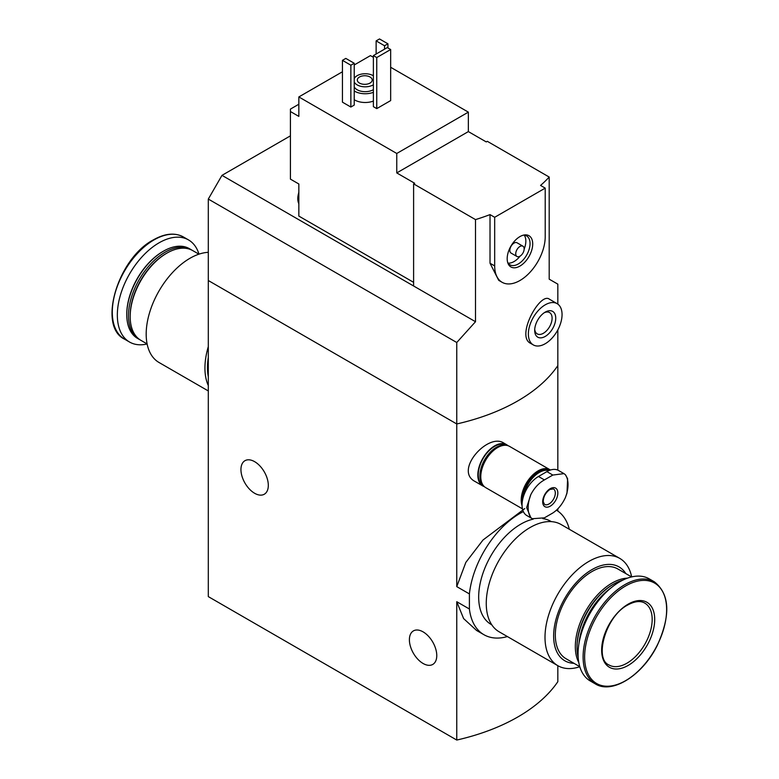 <?xml version="1.0" encoding="UTF-8"?>
<svg xmlns="http://www.w3.org/2000/svg" width="779" height="779" viewBox="0 0 779 779"><rect width="100%" height="100%" fill="white"/><g stroke="black" fill="none" stroke-linecap="round" stroke-linejoin="round"><path stroke-width="1.17" d="M631.662 576.898A61.94 35.766 120 0 0 619.772 558.397A61.94 35.766 120 0 0 588.797 561.464A61.94 35.766 120 0 0 548.338 616.053A61.94 35.766 120 0 0 557.832 665.685L557.832 681.693A178.673 103.159 180 0 1 456.757 740.05L208.305 596.607L208.305 280.518L456.757 423.961L456.757 342.507L208.305 199.064L208.305 280.518L456.757 423.961A178.673 103.159 0 0 0 557.832 365.604A178.673 103.159 180 0 1 456.757 423.961L456.757 586.616L469.406 593.919A72.067 41.608 -60 0 1 523.361 511.608M556.459 510.167A72.067 41.608 -60 0 1 569.332 529.282M524.783 508.58L483.019 539.993L465.842 562.389L456.757 586.616M507.392 636.57A72.067 41.608 -60 0 1 483.915 634.7A72.067 41.608 -60 0 1 469.406 609.012L456.757 601.709L463.612 618.584L476.563 630.454L483.915 634.7M469.406 609.012L469.406 593.919M557.832 511.063L557.832 508.833M557.832 470.127L557.832 329.887M506.593 444.673L503.779 443.047C488.131 432.403 453.748 470.545 475.063 481.49L482.766 485.94A23.828 13.759 -60 0 1 482.766 458.432A23.828 13.759 -60 0 1 506.593 444.673A23.828 13.759 -60 0 1 507.976 445.685M456.757 740.05L456.757 601.709M254.626 493.273A19.358 11.179 -120 0 0 264.305 494.227A19.358 11.179 -120 0 0 264.305 471.879A19.358 11.179 -120 0 0 244.947 460.701A19.358 11.179 -120 0 0 241.987 476.212A19.358 11.179 -120 0 0 254.626 493.273M423.085 663.474A19.358 11.179 -120 0 0 432.764 664.429A19.358 11.179 -120 0 0 432.764 642.081A19.358 11.179 -120 0 0 413.406 630.902A19.358 11.179 -120 0 0 410.436 646.414A19.358 11.179 -120 0 0 423.085 663.474M484.334 486.632A23.828 13.759 -60 0 1 482.766 485.94M208.305 385.556A61.94 35.766 -60 0 1 208.305 346.655M208.305 390.941L159.013 362.488A61.94 35.766 -60 0 1 149.519 312.856A61.94 35.766 -60 0 1 189.988 258.268A61.94 35.766 -60 0 1 208.305 252.328M147.104 343.919L140.911 340.345A51.813 29.914 -60 0 1 130.181 316.625A51.813 29.914 -60 0 1 166.823 253.165A51.813 29.914 -60 0 1 192.725 250.595L198.927 254.178M166.823 253.165L165.976 253.652L166.823 253.165M130.181 316.625L130.181 315.651A50.625 29.232 -60 0 1 165.976 253.652M140.084 339.839A51.813 29.914 -60 0 1 139.227 339.371A51.813 29.914 -60 0 1 131.281 297.851A51.813 29.914 -60 0 1 165.138 252.192A51.813 29.914 -60 0 1 191.04 249.621A51.813 29.914 -60 0 1 191.868 250.137M139.227 339.371L137.503 338.378A51.813 29.914 -60 0 1 126.773 314.658A51.813 29.914 -60 0 1 163.415 251.198A51.813 29.914 -60 0 1 189.326 248.628L191.04 249.621M163.415 251.198L162.821 251.539L163.415 251.198M126.773 314.658L126.773 313.966A50.976 29.427 -60 0 1 162.821 251.539M147.124 343.987A58.961 34.042 -60 0 1 129.548 342.039A58.961 34.042 -60 0 1 120.511 294.793A58.961 34.042 -60 0 1 159.033 242.834A58.961 34.042 -60 0 1 188.508 239.913A58.961 34.042 -60 0 1 198.986 254.158M208.305 376.754A59.555 34.383 -60 0 1 208.305 357.395M298.844 104.23L290.421 109.099L290.421 111.533L298.844 116.392L298.844 96.937L396.764 153.473L468.354 112.137L390.659 67.276M413.61 282.339L298.844 216.085L298.844 183.99L290.421 179.121L290.421 111.533M373.384 57.305L370.444 55.601L354.231 64.969M468.354 112.137L468.354 131.593L486.252 141.924L487.303 141.311L549.195 177.047L549.195 279.164L557.832 284.15L557.832 304.102M413.61 183.863L475.502 219.6L475.502 321.717L413.61 285.99L413.61 183.863L414.662 183.26L396.764 172.919L396.764 153.473M557.121 303.654L549.429 299.204C540.227 291.638 515.64 336.138 530.489 343.286L533.303 344.912A23.828 13.759 -60 0 1 533.303 317.404A23.828 13.759 -60 0 1 557.121 303.654A23.828 13.759 -60 0 1 562.058 314.56A23.828 13.759 -60 0 1 551.659 338.534A23.828 13.759 -60 0 1 533.303 344.912M475.502 219.6A178.673 103.159 0 0 0 490.02 214.605L494.675 217.292L494.675 265.921A35.737 20.634 120 0 0 502.075 282.28A35.737 20.634 120 0 0 529.613 272.708A35.737 20.634 120 0 0 545.212 236.748L545.212 188.119L494.675 217.292M475.502 321.717L456.757 342.507M545.212 188.119L540.558 185.431A178.673 103.159 0 0 0 549.195 177.047M502.075 282.28L498.706 280.333L490.02 263.234L490.02 214.605M373.384 101.075A14.889 8.598 180 0 1 354.231 99.722M354.231 105.087L350.862 107.035L342.439 102.166L342.439 60.343L345.808 58.406L354.231 63.265L354.231 105.087M390.659 100.588L376.754 108.612L373.384 106.665L373.384 55.601L387.29 47.577L390.659 49.525L390.659 100.588M342.439 71.775L298.844 96.937M413.61 285.99L221.986 175.353L208.305 199.064M221.986 175.353L290.421 135.848M354.231 78.64A11.315 6.534 180 0 1 362.216 73.976A11.315 6.534 180 0 1 373.18 75.66A11.315 6.534 180 0 1 373.384 75.787M373.384 84.784A11.315 6.534 180 0 1 362.362 86.615A11.315 6.534 180 0 1 354.231 81.931M370.015 77.004A7.449 4.294 180 0 1 372.196 80.042A7.449 4.294 180 0 1 364.757 84.336A7.449 4.294 180 0 1 357.308 80.042A7.449 4.294 180 0 1 361.904 76.069A7.449 4.294 180 0 1 370.015 77.004M373.384 89.643A11.315 6.534 180 0 1 362.362 91.474A11.315 6.534 180 0 1 354.231 86.8M373.384 92.321A14.889 8.598 180 0 1 354.231 90.977M354.231 63.265L350.862 65.212L350.862 107.035M350.862 65.212L342.439 60.343M387.923 43.809L384.553 45.757L376.13 40.898L379.5 38.95L387.923 43.809L387.923 47.947M384.553 45.757L384.553 49.165M376.13 40.898L376.13 54.024M555.739 318.202A14.889 8.598 -60 0 1 545.212 336.44A14.889 8.598 -60 0 1 534.686 330.364A14.889 8.598 -60 0 1 545.212 312.126A14.889 8.598 -60 0 1 555.739 318.202M544.258 312.73A12.308 7.108 -60 0 1 549.546 312.564A12.308 7.108 -60 0 1 552.097 318.202A12.308 7.108 -60 0 1 546.722 330.588A12.308 7.108 -60 0 1 537.237 333.889A12.308 7.108 -60 0 1 534.725 329.235M390.659 49.525L376.754 57.549L376.754 108.612M376.754 57.549L373.384 55.601M396.764 172.919L468.354 131.593M532.709 243.963A18.053 10.419 -60 0 1 522.261 264.49A18.053 10.419 -60 0 1 508.025 263.477A18.053 10.419 -60 0 1 510.917 246.125A18.053 10.419 -60 0 1 524.501 234.937A18.053 10.419 -60 0 1 532.709 243.963M516.964 256.495L511.073 253.087A5.959 3.437 -60 0 1 511.073 246.213A5.959 3.437 -60 0 1 517.032 242.775L522.923 246.183A5.959 3.437 -60 0 1 524.16 248.91A5.959 3.437 -60 0 1 521.56 254.899A5.959 3.437 -60 0 1 516.964 256.495A5.959 3.437 -60 0 1 516.964 249.621A5.959 3.437 -60 0 1 522.923 246.183M524.228 235.17A16.68 9.63 -60 0 1 525.844 241.13A16.68 9.63 -60 0 1 524.15 249.124M520.129 256.087A16.68 9.63 -60 0 1 508.083 263.127M523.449 235.141A16.68 9.63 -60 0 1 526.604 235.92A16.68 9.63 -60 0 1 530.051 243.554A16.68 9.63 -60 0 1 522.777 260.342A16.68 9.63 -60 0 1 509.924 264.811A16.68 9.63 -60 0 1 507.674 262.465M298.844 201.625A16.68 9.63 -60 0 1 298.844 196.503M298.844 203.708A16.68 9.63 -60 0 1 297.792 198.849A16.68 9.63 -60 0 1 298.844 192.462M552.827 475.054L563.967 473.632L565.369 474.684A28.2 16.281 -60 0 1 565.369 497.645C562.136 504.48 557.959 509.593 552.827 512.981L544.404 517.84L532.32 518.717L530.811 517.607A28.2 16.281 -60 0 1 530.811 494.636C534.287 487.946 538.815 483.029 544.404 479.913L552.827 475.054L546.897 471.626L538.474 476.485A23.224 13.409 120 0 0 523.303 496.963A23.224 13.409 120 0 0 526.867 515.571L532.32 518.717M550.266 488.647A10.721 6.193 -60 0 1 556.829 497.985A10.721 6.193 -60 0 1 543.703 505.571A10.721 6.193 -60 0 1 550.266 488.647M565.369 497.645L567.005 493.078L567.618 478.744L565.369 474.684M530.811 494.636L526.623 507.577L530.811 517.607M563.967 473.622L558.514 470.477A23.224 13.409 120 0 0 546.897 471.626M523.595 496.028A22.805 13.165 -60 0 1 539.321 472.454A22.805 13.165 -60 0 1 548.961 470.584M522.602 499.729A23.224 13.409 -60 0 1 539.019 471.938A23.224 13.409 -60 0 1 549.643 470.312M522.076 503.955A23.224 13.409 -60 0 1 538.055 471.383A23.224 13.409 -60 0 1 549.672 470.234L549.74 470.273M522.066 505.698A23.828 13.759 -60 0 1 538.055 470.896A23.828 13.759 -60 0 1 549.964 469.718A23.828 13.759 -60 0 1 550.451 470.019M522.446 508.843L485.716 487.635A23.828 13.759 -60 0 1 482.065 468.549A23.828 13.759 -60 0 1 497.625 447.555A23.828 13.759 -60 0 1 509.534 446.377L549.964 469.718M480.779 476.485A23.224 13.409 -60 0 1 480.779 476.251A23.224 13.409 -60 0 1 497.206 447.798A23.224 13.409 -60 0 1 497.411 447.682M480.779 475.998A22.63 13.068 -60 0 1 480.779 475.765A22.63 13.068 -60 0 1 496.788 448.042L496.788 448.042A22.63 13.068 -60 0 1 496.992 447.925M482.805 484.811A23.224 13.409 -60 0 1 481.831 465.813A23.224 13.409 -60 0 1 496.359 447.312A23.224 13.409 -60 0 1 505.639 445.267M483.369 485.599L483.068 485.424A23.224 13.409 -60 0 1 479.504 466.806A23.224 13.409 -60 0 1 494.675 446.338A23.224 13.409 -60 0 1 506.292 445.189L506.593 445.364M619.772 558.397L561.026 524.481A61.94 35.766 120 0 0 530.051 527.549A61.94 35.766 120 0 0 489.592 582.137A61.94 35.766 120 0 0 499.086 631.769L557.832 665.685A61.94 35.766 120 0 0 579.8 666.736M625.819 573.578A54.199 31.287 120 0 0 591.962 569.615A54.199 31.287 120 0 0 554.775 624.651A54.199 31.287 120 0 0 573.996 663.328M631.594 576.918L617.864 568.991A51.813 29.914 120 0 0 591.962 571.562A51.813 29.914 120 0 0 558.115 617.221A51.813 29.914 120 0 0 566.051 658.742L579.78 666.668M627.523 578.135A51.813 29.914 120 0 0 611.963 583.111A51.813 29.914 120 0 0 578.797 662.53M622.82 580.131A51.813 29.914 120 0 0 613.648 584.084L612.81 584.571A50.625 29.232 120 0 0 577.015 646.57L577.015 647.544A51.813 29.914 120 0 0 578.174 657.457M612.81 584.571L613.648 584.084A51.813 29.914 120 0 0 577.015 647.544M610.999 587.902A51.813 29.914 120 0 0 578.992 643.347M654.282 581.767L649.238 578.855A58.961 34.042 120 0 0 619.753 581.777A58.961 34.042 120 0 0 581.241 633.726A58.961 34.042 120 0 0 590.278 680.982L595.322 683.894C612.158 694.644 642.792 675.179 657.359 645.226C670.865 615.196 669.843 594.036 654.282 581.767A58.961 34.042 120 0 0 624.797 584.688A58.961 34.042 120 0 0 586.275 636.638A58.961 34.042 120 0 0 595.322 683.894M628.176 604.144A37.519 21.666 120 0 0 605.205 663.357A37.519 21.666 120 0 0 651.156 636.832A37.519 21.666 120 0 0 628.176 604.144M533.187 519.145A59.555 34.383 120 0 0 520.791 524.15A59.555 34.383 120 0 0 481.88 576.635A59.555 34.383 120 0 0 491.013 624.359L491.763 624.797M551.328 521.638L550.568 521.2A59.555 34.383 120 0 0 542.797 518.61M153.989 239.922A58.961 34.042 -60 0 1 183.464 237.001C174.963 232.405 164.934 233.359 153.395 239.864C117.756 258.336 97.414 326.42 124.504 339.128A58.961 34.042 -60 0 1 115.467 291.882A58.961 34.042 -60 0 1 153.989 239.922M490.02 263.234L494.675 265.921M553.47 488.93A8.929 5.161 -60 0 1 553.47 499.251A8.929 5.161 -60 0 1 544.54 504.412L543.245 501.754C543.333 496.749 545.553 492.659 549.896 489.465L553.47 488.93M538.474 476.485L544.404 479.913M625.625 585.964A57.977 33.478 120 0 0 590.122 677.477A57.977 33.478 120 0 0 661.137 636.472A57.977 33.478 120 0 0 625.625 585.964M609.051 664.993A35.737 20.634 120 0 0 644.778 644.36A35.737 20.634 120 0 0 644.778 603.102C640.416 600.56 634.758 601.184 627.806 604.962C605.643 616.072 593.91 659.219 609.051 664.993M188.508 239.913L183.464 237.001M129.548 342.039L124.504 339.128M297.792 198.849L298.844 191.858M480.779 475.765L480.779 476.251"/></g></svg>

